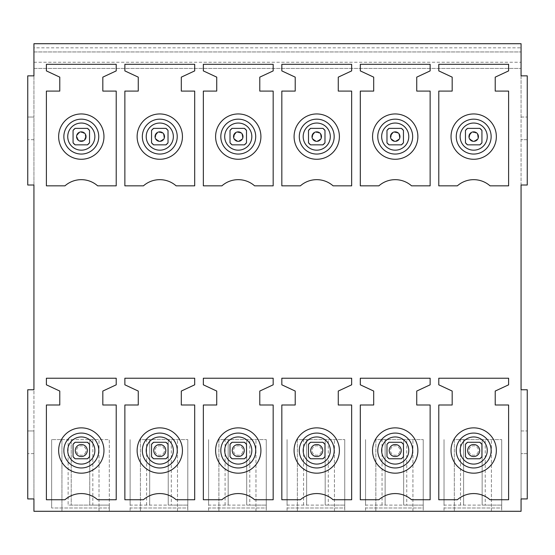 <?xml version="1.0" encoding="UTF-8"?>
<svg xmlns="http://www.w3.org/2000/svg" width="555" height="555" viewBox="0 0 555 555"><rect width="100%" height="100%" fill="white"/><g stroke="black" fill="none" stroke-linecap="round" stroke-linejoin="round"><path stroke-width="0.42" stroke-dasharray="2.77 2.08" d="M481.934 142.788L481.934 130.432A10.302 10.302 0 0 0 479.874 128.371L467.518 128.371A10.302 10.302 0 0 0 465.458 130.432L465.458 142.788A10.302 10.302 0 0 0 467.518 144.848L479.874 144.848A10.302 10.302 0 0 0 481.934 142.788L481.934 130.432L479.874 128.371L467.518 128.371L465.458 130.432L465.458 142.788L467.518 144.848L479.874 144.848L481.934 142.788L481.934 130.432M521.069 430.958L521.069 389.756L527.25 389.756L527.25 430.958L521.069 430.958L521.069 498.931L527.25 498.931L527.25 453.615L521.069 453.615L527.25 453.615L527.25 430.958L521.069 430.958M33.931 47.834L33.931 51.955L521.069 51.955L33.931 51.955L33.931 68.431L521.069 68.431L33.931 68.431L33.931 511.287L521.069 511.287L521.069 43.713L33.931 43.713L33.931 47.834L521.069 47.834M521.069 117.043L521.069 75.848L527.25 75.848L527.25 117.043L521.069 117.043L521.069 185.016L527.25 185.016L527.25 139.7L521.069 139.7L527.25 139.7L527.25 117.043L521.069 117.043M403.457 142.788L403.457 130.432A10.302 10.302 0 0 0 401.397 128.371L389.041 128.371A10.302 10.302 0 0 0 386.981 130.432L386.981 142.788A10.302 10.302 0 0 0 389.041 144.848L401.397 144.848A10.302 10.302 0 0 0 403.457 142.788L403.457 130.432L401.397 128.371L389.041 128.371L386.981 130.432L386.981 142.788L389.041 144.848L401.397 144.848L403.457 142.788L403.457 130.432M324.98 142.788L324.98 130.432A10.302 10.302 0 0 0 322.92 128.371L310.557 128.371A10.302 10.302 0 0 0 308.497 130.432L308.497 142.788A10.302 10.302 0 0 0 310.557 144.848L322.92 144.848A10.302 10.302 0 0 0 324.98 142.788L324.98 130.432L322.92 128.371L310.557 128.371L308.497 130.432L308.497 142.788L310.557 144.848L322.92 144.848L324.98 142.788L324.98 130.432M246.503 142.788L246.503 130.432A10.302 10.302 0 0 0 244.443 128.371L232.08 128.371A10.302 10.302 0 0 0 230.02 130.432L230.02 142.788A10.302 10.302 0 0 0 232.08 144.848L244.443 144.848A10.302 10.302 0 0 0 246.503 142.788L246.503 130.432L244.443 128.371L232.08 128.371L230.02 130.432L230.02 142.788L232.08 144.848L244.443 144.848L246.503 142.788L246.503 130.432M168.019 142.788L168.019 130.432A10.302 10.302 0 0 0 165.959 128.371L153.603 128.371A10.302 10.302 0 0 0 151.543 130.432L151.543 142.788A10.302 10.302 0 0 0 153.603 144.848L165.959 144.848A10.302 10.302 0 0 0 168.019 142.788L168.019 130.432L165.959 128.371L153.603 128.371L151.543 130.432L151.543 142.788L153.603 144.848L165.959 144.848L168.019 142.788L168.019 130.432M89.542 142.788L89.542 130.432A10.302 10.302 0 0 0 87.482 128.371L75.126 128.371A10.302 10.302 0 0 0 73.066 130.432L73.066 142.788A10.302 10.302 0 0 0 75.126 144.848L87.482 144.848A10.302 10.302 0 0 0 89.542 142.788L89.542 130.432L87.482 128.371L75.126 128.371L73.066 130.432L73.066 142.788L75.126 144.848L87.482 144.848L89.542 142.788L89.542 130.432M481.934 444.361L481.934 444.34A10.302 10.302 0 0 0 479.874 442.286L467.518 442.286A10.302 10.302 0 0 0 465.458 444.34L465.458 456.703A10.302 10.302 0 0 0 467.518 458.763L479.874 458.763A10.302 10.302 0 0 0 481.934 456.703L481.934 444.34A10.302 10.302 0 0 0 479.874 442.286L467.518 442.286A10.302 10.302 0 0 0 465.458 444.34L465.458 456.703A10.302 10.302 0 0 0 467.518 458.763L479.874 458.763A10.302 10.302 0 0 0 481.934 456.703L481.934 444.34L481.934 456.703A10.302 10.302 0 0 1 479.874 458.763L467.518 458.763L479.874 458.763L467.518 458.763L465.458 456.703L465.458 444.34A10.302 10.302 0 0 1 467.518 442.286L479.874 442.286A10.302 10.302 0 0 1 481.927 444.347M386.981 444.34L386.981 456.703L386.981 444.34L386.981 456.703L389.041 458.763L401.397 458.763A10.302 10.302 0 0 0 403.457 456.703L403.457 444.34A10.302 10.302 0 0 0 401.397 442.286L389.041 442.286A10.302 10.302 0 0 0 386.981 444.34L386.981 456.703A10.302 10.302 0 0 0 389.041 458.763L401.397 458.763A10.302 10.302 0 0 0 403.457 456.703L403.457 444.34A10.302 10.302 0 0 0 401.397 442.286L389.041 442.286A10.302 10.302 0 0 0 386.981 444.34L386.981 456.703A10.302 10.302 0 0 0 389.041 458.763L401.397 458.763A10.302 10.302 0 0 0 403.457 456.703L403.457 444.34A10.302 10.302 0 0 0 401.39 442.293L389.041 442.286A10.302 10.302 0 0 0 386.974 444.34A10.302 10.302 0 0 1 389.041 442.286L401.383 442.286M324.98 456.703L324.98 444.34A10.302 10.302 0 0 0 322.92 442.286L310.557 442.286A10.302 10.302 0 0 0 308.497 444.34L308.497 456.703A10.302 10.302 0 0 0 310.557 458.763L322.92 458.763A10.302 10.302 0 0 0 324.98 456.703L324.98 444.34A10.302 10.302 0 0 0 322.92 442.286L310.557 442.286A10.302 10.302 0 0 0 308.497 444.34L308.497 456.703A10.302 10.302 0 0 0 310.557 458.763L322.92 458.763A10.302 10.302 0 0 0 324.98 456.703L324.98 444.34A10.302 10.302 0 0 0 322.913 442.293L310.557 442.286A10.302 10.302 0 0 0 308.497 444.34A10.302 10.302 0 0 1 308.504 444.34L308.497 456.703L310.557 458.763L322.92 458.763A10.302 10.302 0 0 0 324.98 456.703L324.98 444.34L324.98 456.703M246.503 456.703L246.503 444.34A10.302 10.302 0 0 0 244.443 442.286L232.08 442.286A10.302 10.302 0 0 0 230.02 444.34L230.02 456.703A10.302 10.302 0 0 0 232.08 458.763L244.443 458.763A10.302 10.302 0 0 0 246.503 456.703L246.503 444.34A10.302 10.302 0 0 0 244.443 442.286L232.08 442.286A10.302 10.302 0 0 0 230.02 444.34L230.02 456.703A10.302 10.302 0 0 0 232.08 458.763L244.443 458.763A10.302 10.302 0 0 0 246.503 456.703L246.503 444.34A10.302 10.302 0 0 0 244.436 442.293L232.08 442.286A10.302 10.302 0 0 0 230.02 444.34L230.02 456.703L232.08 458.763L244.443 458.763A10.302 10.302 0 0 0 246.496 456.703L246.503 444.34L246.503 456.703M165.966 458.763A10.302 10.302 0 0 0 168.019 456.703L168.019 444.34A10.302 10.302 0 0 0 165.959 442.286L153.603 442.286A10.302 10.302 0 0 0 151.543 444.34L151.543 456.703A10.302 10.302 0 0 0 153.603 458.763L165.959 458.763A10.302 10.302 0 0 0 168.019 456.703L168.019 444.34A10.302 10.302 0 0 0 165.959 442.286L153.603 442.286A10.302 10.302 0 0 0 151.543 444.34L151.543 456.703A10.302 10.302 0 0 0 153.603 458.763L165.959 458.763A10.302 10.302 0 0 0 168.019 456.703L168.019 444.34A10.302 10.302 0 0 0 165.959 442.293L153.603 442.286A10.302 10.302 0 0 0 151.543 444.34L151.543 456.703L153.603 458.763L165.959 458.763M89.542 444.361L89.542 444.34A10.302 10.302 0 0 0 87.482 442.286L75.126 442.286A10.302 10.302 0 0 0 73.066 444.34L73.066 456.703A10.302 10.302 0 0 0 75.126 458.763L87.482 458.763A10.302 10.302 0 0 0 89.542 456.703L89.542 444.34A10.302 10.302 0 0 0 87.482 442.293L75.126 442.286A10.302 10.302 0 0 0 73.066 444.34L73.066 456.703L75.126 458.763L87.482 458.763A10.302 10.302 0 0 0 89.542 456.703L89.542 444.34A10.302 10.302 0 0 0 87.482 442.286A10.302 10.302 0 0 1 89.542 444.34L89.542 456.703A10.302 10.302 0 0 1 87.482 458.763L75.126 458.763A10.302 10.302 0 0 1 73.066 456.703L73.066 444.34A10.302 10.302 0 0 1 75.126 442.286L87.482 442.286M485.23 505.106L444.035 505.106L444.035 507.991L501.706 507.991L501.706 439.609L501.706 511.287L501.706 507.991L444.035 507.991L444.035 511.287L501.706 511.287L454.33 511.287L454.33 439.609L501.706 439.609L454.33 439.609L454.33 511.287L444.035 511.287L444.035 439.609L444.035 505.106L501.706 505.106L485.23 505.106L485.23 439.609M491.411 511.287L491.411 439.609L491.411 511.287M406.753 505.106L365.558 505.106L365.558 507.991L423.229 507.991L423.229 439.609L423.229 511.287L423.229 507.991L365.558 507.991L365.558 511.287L423.229 511.287L375.853 511.287L375.853 439.609L423.229 439.609L375.853 439.609L375.853 511.287L365.558 511.287L365.558 439.609L365.558 505.106L423.229 505.106L406.753 505.106L406.753 439.609M412.934 511.287L412.934 439.609L412.934 511.287M328.276 505.106L287.081 505.106L287.081 507.991L344.752 507.991L344.752 439.609L344.752 511.287L344.752 507.991L287.081 507.991L287.081 511.287L344.752 511.287L297.376 511.287L297.376 439.609L344.752 439.609L297.376 439.609L297.376 511.287L287.081 511.287L287.081 439.609L287.081 505.106L344.752 505.106L328.276 505.106L328.276 439.609M334.45 511.287L334.45 439.609L334.45 511.287M249.799 505.106L208.597 505.106L208.597 507.991L266.275 507.991L266.275 439.609L266.275 511.287L266.275 507.991L208.597 507.991L208.597 511.287L266.275 511.287L218.899 511.287L218.899 439.609L266.275 439.609L218.899 439.609L218.899 511.287L208.597 511.287L208.597 439.609L208.597 505.106L266.275 505.106L249.799 505.106L249.799 439.609M255.973 511.287L255.973 439.609L255.973 511.287M171.315 505.106L130.12 505.106L130.12 507.991L187.798 507.991L187.798 439.609L187.798 511.287L187.798 507.991L130.12 507.991L130.12 511.287L187.798 511.287L140.422 511.287L140.422 439.609L187.798 439.609L140.422 439.609L140.422 511.287L130.12 511.287L130.12 439.609L130.12 505.106L187.798 505.106L171.315 505.106L171.315 439.609M177.496 511.287L177.496 439.609L177.496 511.287M61.945 511.287L61.945 439.609L51.643 439.609L68.119 439.609L68.119 505.106L109.321 505.106L109.321 439.609L61.945 439.609L61.945 511.287L51.643 511.287L109.321 511.287L61.945 511.287M99.019 511.287L99.019 439.609L99.019 511.287M92.838 439.609L92.838 505.106L109.321 505.106L109.321 507.991L51.643 507.991L109.321 507.991L109.321 511.287L109.321 439.609L68.119 439.609M51.643 507.991L51.643 439.609L51.643 507.991M92.838 505.106L89.75 505.106L89.75 439.609L89.75 505.106L71.213 505.106L71.213 439.609L71.213 505.106L68.119 505.106M73.066 444.34L73.066 456.703L73.066 444.34M75.126 458.763L87.482 458.763L75.126 458.763M373.695 77.145L360.306 70.901L360.306 64.311L430.132 64.311L430.132 70.901L416.743 77.145L416.743 91.089L430.132 91.089L430.132 185.842L411.567 185.842A24.718 24.718 0 0 0 378.871 185.842L360.306 185.842L360.306 91.089L373.695 91.089L373.695 77.145M295.211 77.145L281.829 70.901L281.829 64.311L351.655 64.311L351.655 70.901L338.266 77.145L338.266 91.089L351.655 91.089L351.655 185.842L333.09 185.842A24.718 24.718 0 0 0 300.387 185.842L281.829 185.842L281.829 91.089L295.211 91.089L295.211 77.145M216.734 77.145L203.345 70.901L203.345 64.311L273.171 64.311L273.171 70.901L259.789 77.145L259.789 91.089L273.171 91.089L273.171 185.842L254.613 185.842A24.718 24.718 0 0 0 221.91 185.842L203.345 185.842L203.345 91.089L216.734 91.089L216.734 77.145M138.257 77.145L124.868 70.901L124.868 64.311L194.694 64.311L194.694 70.901L181.305 77.145L181.305 91.089L194.694 91.089L194.694 185.842L176.129 185.842A24.718 24.718 0 0 0 143.433 185.842L124.868 185.842L124.868 91.089L138.257 91.089L138.257 77.145M59.78 77.145L46.391 70.901M102.828 91.089L116.217 91.089L116.217 185.842L97.652 185.842A24.718 24.718 0 0 0 64.956 185.842L46.391 185.842L46.391 91.089L59.78 91.089M46.391 64.311L116.217 64.311L116.217 70.901L102.828 77.145M452.172 405.004L452.172 391.06L438.783 384.816L438.783 378.226M508.609 405.004L508.609 499.75L490.044 499.75A24.718 24.718 0 0 0 457.348 499.75L438.783 499.75L438.783 405.004M508.609 378.226L508.609 384.816L495.22 391.06L495.22 405.004M373.695 405.004L373.695 391.06L360.306 384.816L360.306 378.226L430.132 378.226L430.132 384.816L416.743 391.06L416.743 405.004M430.132 405.004L430.132 499.75L411.567 499.75A24.718 24.718 0 0 0 378.871 499.75L360.306 499.75L360.306 405.004M295.211 405.004L295.211 391.06L281.829 384.816L281.829 378.226L351.655 378.226L351.655 384.816L338.266 391.06L338.266 405.004M351.655 405.004L351.655 499.75L333.09 499.75A24.718 24.718 0 0 0 300.387 499.75L281.829 499.75L281.829 405.004M216.734 405.004L216.734 391.06L203.345 384.816L203.345 378.226L273.171 378.226L273.171 384.816L259.789 391.06L259.789 405.004M273.171 405.004L273.171 499.75L254.613 499.75A24.718 24.718 0 0 0 221.91 499.75L203.345 499.75L203.345 405.004M194.694 405.004L194.694 499.75L176.129 499.75A24.718 24.718 0 0 0 143.433 499.75L124.868 499.75L124.868 405.004L138.257 405.004L138.257 391.06L124.868 384.816L124.868 378.226L194.694 378.226L194.694 384.816L181.305 391.06L181.305 405.004M59.78 391.06L46.391 384.816L46.391 378.226L116.217 378.226L116.217 384.816L102.828 391.06L102.828 405.004L116.217 405.004L116.217 499.75L97.652 499.75A24.718 24.718 0 0 0 64.956 499.75L46.391 499.75L46.391 405.004L59.78 405.004L59.78 391.06M452.172 77.145L438.783 70.901L438.783 64.311L508.609 64.311L508.609 70.901L495.22 77.145L495.22 91.089L508.609 91.089L508.609 185.842L490.044 185.842A24.718 24.718 0 0 0 457.348 185.842L438.783 185.842L438.783 91.089L452.172 91.089L452.172 77.145M27.75 117.043L27.75 75.848L33.931 75.848L33.931 117.043L27.75 117.043L27.75 185.016L33.931 185.016L33.931 117.043L27.75 117.043M27.75 430.958L27.75 389.756L33.931 389.756L33.931 430.958L27.75 430.958L27.75 498.931L33.931 498.931L33.931 430.958L27.75 430.958M33.931 453.615L27.75 453.615L33.931 453.615M33.931 139.7L27.75 139.7L33.931 139.7M151.543 444.34L151.543 456.703L151.543 444.34M230.02 444.34L230.02 456.703L230.02 444.34M308.497 444.34A10.302 10.302 0 0 1 308.504 444.34L308.497 456.703L308.497 444.34M168.019 456.703L168.019 444.34L168.019 456.703M168.227 505.106L168.227 439.609L168.227 505.106M149.69 505.106L149.69 439.609L149.69 505.106M146.603 505.106L146.603 439.609M232.08 458.763L244.443 458.763L232.08 458.763M246.704 505.106L246.704 439.609L246.704 505.106M228.167 505.106L228.167 439.609L228.167 505.106M225.08 505.106L225.08 439.609M310.557 458.763L322.92 458.763L310.557 458.763M325.181 505.106L325.181 439.609L325.181 505.106M306.644 505.106L306.644 439.609L306.644 505.106M303.557 505.106L303.557 439.609M403.457 456.703L403.457 444.34L403.457 456.703M401.397 442.286L389.041 442.286M389.041 458.763L401.397 458.763L389.041 458.763M403.665 505.106L403.665 439.609L403.665 505.106M385.121 505.106L385.121 439.609L385.121 505.106M382.034 505.106L382.034 439.609M482.142 505.106L482.142 439.609L482.142 505.106M463.605 505.106L463.605 439.609L463.605 505.106M460.511 505.106L460.511 439.609M75.133 144.848L87.482 144.848M87.482 128.371L75.126 128.371M73.066 142.781L73.066 130.432M85.262 137.765A4.121 4.121 0 0 0 82.466 132.652A4.121 4.121 0 0 0 77.353 135.448A4.121 4.121 0 0 0 80.149 140.561A4.121 4.121 0 0 0 85.262 137.765M85.852 451.867A4.745 4.745 0 0 1 79.962 455.079A4.745 4.745 0 0 1 76.75 449.196A4.745 4.745 0 0 1 82.633 445.977A4.745 4.745 0 0 1 85.852 451.867M164.329 451.867A4.745 4.745 0 0 1 158.439 455.079A4.745 4.745 0 0 1 155.227 449.196A4.745 4.745 0 0 1 161.11 445.977A4.745 4.745 0 0 1 164.329 451.867M155.83 135.448A4.121 4.121 0 0 1 160.943 132.652A4.121 4.121 0 0 1 163.739 137.765A4.121 4.121 0 0 1 158.626 140.561A4.121 4.121 0 0 1 155.83 135.448M151.543 142.781L151.543 130.432M165.959 128.371L153.603 128.371M165.959 144.848L153.61 144.848M242.806 451.867A4.745 4.745 0 0 1 236.923 455.079A4.745 4.745 0 0 1 233.704 449.196A4.745 4.745 0 0 1 239.587 445.977A4.745 4.745 0 0 1 242.806 451.867M234.314 135.448A4.121 4.121 0 0 1 239.427 132.652A4.121 4.121 0 0 1 242.216 137.765A4.121 4.121 0 0 1 237.103 140.561A4.121 4.121 0 0 1 234.314 135.448M230.02 142.781L230.02 130.432M244.443 128.371L232.08 128.371M232.087 144.848L244.436 144.848M321.283 451.867A4.745 4.745 0 0 1 315.4 455.079A4.745 4.745 0 0 1 312.181 449.196A4.745 4.745 0 0 1 318.07 445.977A4.745 4.745 0 0 1 321.283 451.867M312.791 135.448A4.121 4.121 0 0 1 317.904 132.652A4.121 4.121 0 0 1 320.693 137.765A4.121 4.121 0 0 1 315.58 140.561A4.121 4.121 0 0 1 312.791 135.448M308.497 142.781L308.497 130.432M322.92 128.371L310.557 128.371M310.571 144.848L322.92 144.848M399.76 451.867A4.745 4.745 0 0 1 393.877 455.079A4.745 4.745 0 0 1 390.658 449.196A4.745 4.745 0 0 1 396.548 445.977A4.745 4.745 0 0 1 399.76 451.867M391.268 135.448A4.121 4.121 0 0 1 396.381 132.652A4.121 4.121 0 0 1 399.177 137.765A4.121 4.121 0 0 1 394.064 140.561A4.121 4.121 0 0 1 391.268 135.448M386.981 142.781L386.981 130.432M401.397 128.371L389.041 128.371M401.397 144.848L389.048 144.848M478.237 451.867A4.745 4.745 0 0 1 472.354 455.079A4.745 4.745 0 0 1 469.142 449.196A4.745 4.745 0 0 1 475.024 445.977A4.745 4.745 0 0 1 478.237 451.867M469.745 135.448A4.121 4.121 0 0 1 474.858 132.652A4.121 4.121 0 0 1 477.654 137.765A4.121 4.121 0 0 1 472.541 140.561A4.121 4.121 0 0 1 469.745 135.448M465.458 142.781L465.458 130.432M479.874 128.371L467.518 128.371M467.525 144.848L479.874 144.848M33.931 62.25L521.069 62.25"/><path stroke-width="0.83" d="M481.934 142.788A10.302 10.302 0 0 1 479.874 144.848L481.934 142.788L481.934 130.432L479.874 128.371A10.302 10.302 0 0 1 481.934 130.432M467.518 144.848A10.302 10.302 0 0 1 465.458 142.788L467.518 144.848L479.874 144.848M465.458 130.432A10.302 10.302 0 0 1 467.518 128.371L465.458 130.432L465.458 142.781M521.069 498.931L521.069 511.287L33.931 511.287L33.931 498.931L27.75 498.931L27.75 389.756L33.931 389.756L33.931 185.016L27.75 185.016L27.75 75.848L33.931 75.848L33.931 43.713L521.069 43.713L521.069 75.848L527.25 75.848L527.25 185.016L521.069 185.016L521.069 389.756L527.25 389.756L527.25 498.931L521.069 498.931M403.457 142.788A10.302 10.302 0 0 1 401.397 144.848L403.457 142.788L403.457 130.432L401.397 128.371A10.302 10.302 0 0 1 403.457 130.432M389.041 144.848A10.302 10.302 0 0 1 386.981 142.788L389.041 144.848L401.397 144.848M386.981 130.432A10.302 10.302 0 0 1 389.041 128.371L386.981 130.432L386.981 142.781M324.98 142.788A10.302 10.302 0 0 1 322.92 144.848L324.98 142.788L324.98 130.432L322.92 128.371A10.302 10.302 0 0 1 324.98 130.432M310.557 144.848A10.302 10.302 0 0 1 308.497 142.788L310.557 144.848L322.92 144.848M308.497 130.432A10.302 10.302 0 0 1 310.557 128.371L308.497 130.432L308.497 142.781M246.503 142.788A10.302 10.302 0 0 1 244.443 144.848L246.503 142.788L246.503 130.432L244.443 128.371A10.302 10.302 0 0 1 246.503 130.432M232.08 144.848A10.302 10.302 0 0 1 230.02 142.788L232.08 144.848L244.436 144.848M230.02 130.432A10.302 10.302 0 0 1 232.08 128.371L230.02 130.432L230.02 142.781M168.019 142.788A10.302 10.302 0 0 1 165.959 144.848L168.019 142.788L168.019 130.432L165.959 128.371A10.302 10.302 0 0 1 168.019 130.432M153.603 144.848A10.302 10.302 0 0 1 151.543 142.788L153.603 144.848L165.959 144.848M151.543 130.432A10.302 10.302 0 0 1 153.603 128.371L151.543 130.432L151.543 142.781M89.542 142.788A10.302 10.302 0 0 1 87.482 144.848L89.542 142.788L89.542 130.432L87.482 128.371A10.302 10.302 0 0 1 89.542 130.432M75.126 144.848A10.302 10.302 0 0 1 73.066 142.788L75.126 144.848L87.482 144.848M73.066 130.432A10.302 10.302 0 0 1 75.126 128.371L73.066 130.432L73.066 142.781M481.934 456.703A10.302 10.302 0 0 1 479.874 458.763L481.934 456.703A10.302 10.302 0 0 1 479.874 458.763L467.518 458.763A10.302 10.302 0 0 1 465.458 456.703L467.518 458.763A10.302 10.302 0 0 1 465.458 456.703L465.458 444.34A10.302 10.302 0 0 1 467.518 442.286L479.86 442.286A10.302 10.302 0 0 1 481.934 444.34L479.874 442.286A10.302 10.302 0 0 1 481.934 444.34L481.934 456.703M401.397 442.286A10.302 10.302 0 0 1 403.457 444.34L401.397 442.286A10.302 10.302 0 0 1 403.457 444.34L403.457 456.703A10.302 10.302 0 0 1 401.397 458.763L403.457 456.703A10.302 10.302 0 0 1 401.397 458.763L389.041 458.763A10.302 10.302 0 0 1 386.981 456.703L389.041 458.763A10.302 10.302 0 0 1 386.981 456.703L386.981 444.34A10.302 10.302 0 0 1 389.041 442.286L401.383 442.286M324.98 456.703A10.302 10.302 0 0 1 322.92 458.763L324.98 456.703A10.302 10.302 0 0 1 322.92 458.763L310.557 458.763A10.302 10.302 0 0 1 308.497 456.703L310.557 458.763A10.302 10.302 0 0 1 308.497 456.703L308.497 444.34A10.302 10.302 0 0 1 310.557 442.286L322.906 442.286A10.302 10.302 0 0 1 324.98 444.34L322.92 442.286A10.302 10.302 0 0 1 324.98 444.34L324.98 456.703M244.443 442.286A10.302 10.302 0 0 1 246.503 444.34L244.443 442.286A10.302 10.302 0 0 1 246.503 444.34L246.503 456.703A10.302 10.302 0 0 1 244.443 458.763L246.503 456.703A10.302 10.302 0 0 1 244.443 458.763L232.08 458.763A10.302 10.302 0 0 1 230.02 456.703L232.08 458.763A10.302 10.302 0 0 1 230.02 456.703L230.02 444.34A10.302 10.302 0 0 1 232.08 442.286L244.422 442.286M168.019 456.703A10.302 10.302 0 0 1 165.959 458.763L168.019 456.703A10.302 10.302 0 0 1 165.959 458.763L153.603 458.763A10.302 10.302 0 0 1 151.543 456.703L153.603 458.763A10.302 10.302 0 0 1 151.543 456.703L151.543 444.34A10.302 10.302 0 0 1 153.603 442.286L165.945 442.286A10.302 10.302 0 0 1 168.019 444.34L165.959 442.286A10.302 10.302 0 0 1 168.019 444.34L168.019 456.703M89.542 444.361L89.542 456.703A10.302 10.302 0 0 1 87.482 458.763L89.542 456.703A10.302 10.302 0 0 1 87.482 458.763L75.126 458.763A10.302 10.302 0 0 1 73.066 456.703L75.126 458.763A10.302 10.302 0 0 1 73.066 456.703L73.066 444.34A10.302 10.302 0 0 1 75.126 442.286L87.468 442.286A10.302 10.302 0 0 1 89.542 444.34L87.482 442.286M73.066 444.34A10.302 10.302 0 0 1 75.126 442.286L73.066 444.34M148.92 470.404A22.658 22.658 0 0 1 139.902 439.657A22.658 22.658 0 0 1 170.649 430.638A22.658 22.658 0 0 1 179.667 461.385A22.658 22.658 0 0 1 148.92 470.404M227.397 470.404A22.658 22.658 0 0 1 218.379 439.657A22.658 22.658 0 0 1 249.126 430.638A22.658 22.658 0 0 1 258.144 461.385A22.658 22.658 0 0 1 227.397 470.404M305.874 470.404A22.658 22.658 0 0 1 296.856 439.657A22.658 22.658 0 0 1 327.603 430.638A22.658 22.658 0 0 1 336.621 461.385A22.658 22.658 0 0 1 305.874 470.404M384.351 470.404A22.658 22.658 0 0 1 375.333 439.657A22.658 22.658 0 0 1 406.08 430.638A22.658 22.658 0 0 1 415.098 461.385A22.658 22.658 0 0 1 384.351 470.404M462.835 470.404A22.658 22.658 0 0 1 453.81 439.657A22.658 22.658 0 0 1 484.557 430.638A22.658 22.658 0 0 1 493.582 461.385A22.658 22.658 0 0 1 462.835 470.404M384.351 156.496A22.658 22.658 0 0 0 415.098 147.47A22.658 22.658 0 0 0 406.08 116.723A22.658 22.658 0 0 0 375.333 125.749A22.658 22.658 0 0 0 384.351 156.496M305.874 156.496A22.658 22.658 0 0 0 336.621 147.47A22.658 22.658 0 0 0 327.603 116.723A22.658 22.658 0 0 0 296.856 125.749A22.658 22.658 0 0 0 305.874 156.496M227.397 156.496A22.658 22.658 0 0 0 258.144 147.47A22.658 22.658 0 0 0 249.126 116.723A22.658 22.658 0 0 0 218.379 125.749A22.658 22.658 0 0 0 227.397 156.496M148.92 156.496A22.658 22.658 0 0 0 179.667 147.47A22.658 22.658 0 0 0 170.649 116.723A22.658 22.658 0 0 0 139.902 125.749A22.658 22.658 0 0 0 148.92 156.496M59.78 91.089L59.78 77.145L46.391 70.901L46.391 64.311L116.217 64.311L116.217 70.901L102.828 77.145L102.828 91.089L116.217 91.089L116.217 185.842L97.652 185.842A24.718 24.718 0 0 0 64.956 185.842L46.391 185.842L46.391 91.089L59.78 91.089L59.78 77.145M70.443 156.496A22.658 22.658 0 0 0 101.19 147.47A22.658 22.658 0 0 0 92.165 116.723A22.658 22.658 0 0 0 61.418 125.749A22.658 22.658 0 0 0 70.443 156.496M438.783 405.004L452.172 405.004L452.172 391.06L438.783 384.816L438.783 378.226L508.609 378.226L508.609 384.816L495.22 391.06L495.22 405.004L508.609 405.004L508.609 499.75L490.044 499.75A24.718 24.718 0 0 0 457.348 499.75L438.783 499.75L438.783 405.004L452.172 405.004M360.306 405.004L373.695 405.004L373.695 391.06L360.306 384.816L360.306 378.226L430.132 378.226L430.132 384.816L416.743 391.06L416.743 405.004L430.132 405.004L430.132 499.75L411.567 499.75A24.718 24.718 0 0 0 378.871 499.75L360.306 499.75L360.306 405.004L373.695 405.004M281.829 405.004L295.211 405.004L295.211 391.06L281.829 384.816L281.829 378.226L351.655 378.226L351.655 384.816L338.266 391.06L338.266 405.004L351.655 405.004L351.655 499.75L333.09 499.75A24.718 24.718 0 0 0 300.387 499.75L281.829 499.75L281.829 405.004L295.211 405.004M203.345 405.004L216.734 405.004L216.734 391.06L203.345 384.816L203.345 378.226L273.171 378.226L273.171 384.816L259.789 391.06L259.789 405.004L273.171 405.004L273.171 499.75L254.613 499.75A24.718 24.718 0 0 0 221.91 499.75L203.345 499.75L203.345 405.004L216.734 405.004M181.305 405.004L194.694 405.004L194.694 499.75L176.129 499.75A24.718 24.718 0 0 0 143.433 499.75L124.868 499.75L124.868 405.004L138.257 405.004L138.257 391.06L124.868 384.816L124.868 378.226L194.694 378.226L194.694 384.816L181.305 391.06L181.305 405.004L194.694 405.004M70.443 470.404A22.658 22.658 0 0 0 101.19 461.385A22.658 22.658 0 0 0 92.165 430.638A22.658 22.658 0 0 0 61.418 439.657A22.658 22.658 0 0 0 70.443 470.404M462.835 156.496A22.658 22.658 0 0 0 493.582 147.47A22.658 22.658 0 0 0 484.557 116.723A22.658 22.658 0 0 0 453.81 125.749A22.658 22.658 0 0 0 462.835 156.496M438.783 70.901L438.783 64.311L508.609 64.311L508.609 70.901L495.22 77.145L495.22 91.089L508.609 91.089L508.609 185.842L490.044 185.842A24.718 24.718 0 0 0 457.348 185.842L438.783 185.842L438.783 91.089L452.172 91.089L452.172 77.145L438.783 70.901M360.306 70.901L360.306 64.311L430.132 64.311L430.132 70.901L416.743 77.145L416.743 91.089L430.132 91.089L430.132 185.842L411.567 185.842A24.718 24.718 0 0 0 378.871 185.842L360.306 185.842L360.306 91.089L373.695 91.089L373.695 77.145L360.306 70.901M281.829 70.901L281.829 64.311L351.655 64.311L351.655 70.901L338.266 77.145L338.266 91.089L351.655 91.089L351.655 185.842L333.09 185.842A24.718 24.718 0 0 0 300.387 185.842L281.829 185.842L281.829 91.089L295.211 91.089L295.211 77.145L281.829 70.901M203.345 70.901L203.345 64.311L273.171 64.311L273.171 70.901L259.789 77.145L259.789 91.089L273.171 91.089L273.171 185.842L254.613 185.842A24.718 24.718 0 0 0 221.91 185.842L203.345 185.842L203.345 91.089L216.734 91.089L216.734 77.145L203.345 70.901M124.868 70.901L124.868 64.311L194.694 64.311L194.694 70.901L181.305 77.145L181.305 91.089L194.694 91.089L194.694 185.842L176.129 185.842A24.718 24.718 0 0 0 143.433 185.842L124.868 185.842L124.868 91.089L138.257 91.089L138.257 77.145L124.868 70.901M46.391 70.901L46.391 64.311M102.828 77.145L102.828 91.089M495.22 405.004L508.609 405.004M438.783 378.226L508.609 378.226M416.743 405.004L430.132 405.004M338.266 405.004L351.655 405.004M259.789 405.004L273.171 405.004M46.391 384.816L46.391 378.226L116.217 378.226L116.217 384.816L102.828 391.06L102.828 405.004L116.217 405.004L116.217 499.75L97.652 499.75A24.718 24.718 0 0 0 64.956 499.75L46.391 499.75L46.391 405.004L59.78 405.004L59.78 391.06L46.391 384.816M151.543 444.34A10.302 10.302 0 0 1 153.603 442.286L151.543 444.34M230.02 444.34A10.302 10.302 0 0 1 232.08 442.286L230.02 444.34M308.504 444.34A10.302 10.302 0 0 1 310.557 442.286L308.497 444.34M465.458 444.34A10.302 10.302 0 0 1 467.518 442.286L465.458 444.34M85.859 137.938A4.745 4.745 0 0 0 82.646 132.055A4.745 4.745 0 0 0 76.757 135.274A4.745 4.745 0 0 0 79.975 141.157A4.745 4.745 0 0 0 85.859 137.938M87.482 128.371L75.126 128.371M87.073 452.221A6.022 6.022 0 0 0 82.993 444.749A6.022 6.022 0 0 0 75.522 448.835A6.022 6.022 0 0 0 79.601 456.307A6.022 6.022 0 0 0 87.073 452.221M165.556 452.221A6.022 6.022 0 0 0 161.47 444.749A6.022 6.022 0 0 0 153.999 448.835A6.022 6.022 0 0 0 158.085 456.307A6.022 6.022 0 0 0 165.556 452.221M155.233 135.274A4.745 4.745 0 0 0 158.452 141.157A4.745 4.745 0 0 0 164.335 137.938A4.745 4.745 0 0 0 161.123 132.055A4.745 4.745 0 0 0 155.233 135.274M165.959 128.371L153.603 128.371M244.033 452.221A6.022 6.022 0 0 0 239.947 444.749A6.022 6.022 0 0 0 232.476 448.835A6.022 6.022 0 0 0 236.562 456.307A6.022 6.022 0 0 0 244.033 452.221M233.717 135.274A4.745 4.745 0 0 0 236.929 141.157A4.745 4.745 0 0 0 242.812 137.938A4.745 4.745 0 0 0 239.6 132.055A4.745 4.745 0 0 0 233.717 135.274M244.443 128.371L232.08 128.371M322.51 452.221A6.022 6.022 0 0 0 318.424 444.749A6.022 6.022 0 0 0 310.953 448.835A6.022 6.022 0 0 0 315.039 456.307A6.022 6.022 0 0 0 322.51 452.221M312.194 135.274A4.745 4.745 0 0 0 315.406 141.157A4.745 4.745 0 0 0 321.296 137.938A4.745 4.745 0 0 0 318.077 132.055A4.745 4.745 0 0 0 312.194 135.274M322.92 128.371L310.557 128.371M400.988 452.221A6.022 6.022 0 0 0 396.908 444.749A6.022 6.022 0 0 0 389.437 448.835A6.022 6.022 0 0 0 393.516 456.307A6.022 6.022 0 0 0 400.988 452.221M389.041 442.286L386.981 444.34M390.671 135.274A4.745 4.745 0 0 0 393.883 141.157A4.745 4.745 0 0 0 399.773 137.938A4.745 4.745 0 0 0 396.554 132.055A4.745 4.745 0 0 0 390.671 135.274M401.397 128.371L389.041 128.371M479.464 452.221A6.022 6.022 0 0 0 475.385 444.749A6.022 6.022 0 0 0 467.914 448.835A6.022 6.022 0 0 0 471.993 456.307A6.022 6.022 0 0 0 479.464 452.221M469.148 135.274A4.745 4.745 0 0 0 472.361 141.157A4.745 4.745 0 0 0 478.25 137.938A4.745 4.745 0 0 0 475.031 132.055A4.745 4.745 0 0 0 469.148 135.274M479.874 128.371L467.518 128.371M467.192 148.511A13.563 13.563 0 0 1 461.795 130.106A13.563 13.563 0 0 1 480.2 124.708A13.563 13.563 0 0 1 485.597 143.114A13.563 13.563 0 0 1 467.192 148.511M388.715 148.511A13.563 13.563 0 0 1 383.311 130.106A13.563 13.563 0 0 1 401.723 124.708A13.563 13.563 0 0 1 407.12 143.114A13.563 13.563 0 0 1 388.715 148.511M310.238 148.511A13.563 13.563 0 0 1 304.834 130.106A13.563 13.563 0 0 1 323.239 124.708A13.563 13.563 0 0 1 328.643 143.114A13.563 13.563 0 0 1 310.238 148.511M231.761 148.511A13.563 13.563 0 0 1 226.357 130.106A13.563 13.563 0 0 1 244.762 124.708A13.563 13.563 0 0 1 250.166 143.114A13.563 13.563 0 0 1 231.761 148.511M153.277 148.511A13.563 13.563 0 0 1 147.88 130.106A13.563 13.563 0 0 1 166.285 124.708A13.563 13.563 0 0 1 171.689 143.114A13.563 13.563 0 0 1 153.277 148.511M74.8 148.511A13.563 13.563 0 0 1 69.403 130.106A13.563 13.563 0 0 1 87.808 124.708A13.563 13.563 0 0 1 93.205 143.114A13.563 13.563 0 0 1 74.8 148.511M74.8 462.426A13.563 13.563 0 0 1 69.403 444.021A13.563 13.563 0 0 1 87.808 438.616A13.563 13.563 0 0 1 93.205 457.029A13.563 13.563 0 0 1 74.8 462.426M151.418 465.832A17.448 17.448 0 0 1 144.473 442.155A17.448 17.448 0 0 1 168.151 435.21A17.448 17.448 0 0 1 175.096 458.888A17.448 17.448 0 0 1 151.418 465.832M229.895 465.832A17.448 17.448 0 0 1 222.95 442.155A17.448 17.448 0 0 1 246.628 435.21A17.448 17.448 0 0 1 253.573 458.888A17.448 17.448 0 0 1 229.895 465.832M308.372 465.832A17.448 17.448 0 0 1 301.427 442.155A17.448 17.448 0 0 1 325.105 435.21A17.448 17.448 0 0 1 332.05 458.888A17.448 17.448 0 0 1 308.372 465.832M386.849 465.832A17.448 17.448 0 0 1 379.904 442.155A17.448 17.448 0 0 1 403.582 435.21A17.448 17.448 0 0 1 410.527 458.888A17.448 17.448 0 0 1 386.849 465.832M465.333 465.832A17.448 17.448 0 0 1 458.381 442.155A17.448 17.448 0 0 1 482.059 435.21A17.448 17.448 0 0 1 489.01 458.888A17.448 17.448 0 0 1 465.333 465.832M72.941 465.832A17.448 17.448 0 0 1 65.99 442.155A17.448 17.448 0 0 1 89.667 435.21A17.448 17.448 0 0 1 96.619 458.888A17.448 17.448 0 0 1 72.941 465.832M153.277 462.426A13.563 13.563 0 0 1 147.88 444.021A13.563 13.563 0 0 1 166.285 438.616A13.563 13.563 0 0 1 171.689 457.029A13.563 13.563 0 0 1 153.277 462.426M231.761 462.426A13.563 13.563 0 0 1 226.357 444.021A13.563 13.563 0 0 1 244.762 438.616A13.563 13.563 0 0 1 250.166 457.029A13.563 13.563 0 0 1 231.761 462.426M310.238 462.426A13.563 13.563 0 0 1 304.834 444.021A13.563 13.563 0 0 1 323.239 438.616A13.563 13.563 0 0 1 328.643 457.029A13.563 13.563 0 0 1 310.238 462.426M388.715 462.426A13.563 13.563 0 0 1 383.311 444.021A13.563 13.563 0 0 1 401.723 438.616A13.563 13.563 0 0 1 407.12 457.029A13.563 13.563 0 0 1 388.715 462.426M467.192 462.426A13.563 13.563 0 0 1 461.795 444.021A13.563 13.563 0 0 1 480.2 438.616A13.563 13.563 0 0 1 485.597 457.029A13.563 13.563 0 0 1 467.192 462.426M72.941 151.924A17.448 17.448 0 0 1 65.99 128.247A17.448 17.448 0 0 1 89.667 121.295A17.448 17.448 0 0 1 96.619 144.973A17.448 17.448 0 0 1 72.941 151.924M151.418 151.924A17.448 17.448 0 0 1 144.473 128.247A17.448 17.448 0 0 1 168.151 121.295A17.448 17.448 0 0 1 175.096 144.973A17.448 17.448 0 0 1 151.418 151.924M229.895 151.924A17.448 17.448 0 0 1 222.95 128.247A17.448 17.448 0 0 1 246.628 121.295A17.448 17.448 0 0 1 253.573 144.973A17.448 17.448 0 0 1 229.895 151.924M308.372 151.924A17.448 17.448 0 0 1 301.427 128.247A17.448 17.448 0 0 1 325.105 121.295A17.448 17.448 0 0 1 332.05 144.973A17.448 17.448 0 0 1 308.372 151.924M386.849 151.924A17.448 17.448 0 0 1 379.904 128.247A17.448 17.448 0 0 1 403.582 121.295A17.448 17.448 0 0 1 410.527 144.973A17.448 17.448 0 0 1 386.849 151.924M465.333 151.924A17.448 17.448 0 0 1 458.381 128.247A17.448 17.448 0 0 1 482.059 121.295A17.448 17.448 0 0 1 489.01 144.973A17.448 17.448 0 0 1 465.333 151.924"/></g></svg>
